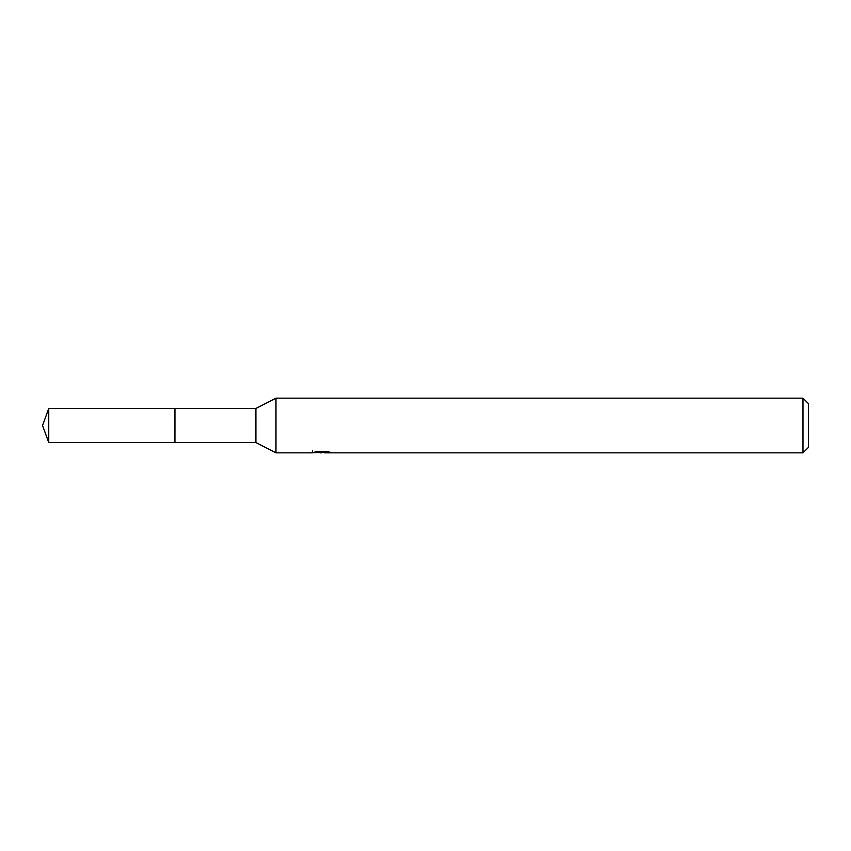 <?xml version="1.0" encoding="UTF-8"?>
<svg xmlns="http://www.w3.org/2000/svg" width="851" height="851" viewBox="0 0 851 851"><rect width="100%" height="100%" fill="white"/><g stroke="black" fill="none" stroke-linecap="round" stroke-linejoin="round"><path stroke-width="1.28" d="M312.445 450.966L312.253 452.849L275.969 452.849L255.906 442.552L174.944 442.563L174.955 408.448L255.906 408.448L275.969 398.151L802.982 398.151L808.45 403.619L808.45 447.381L802.982 452.849L324.454 452.849L324.348 451.615M255.906 442.552L255.906 408.448M275.969 452.849L275.969 398.151M324.348 452.424L318.38 452.583M321.561 452.849L320.263 452.849M802.982 452.849L802.982 398.151M312.445 452.796L322.646 452.338L313.902 452.338M313.902 452.328L316.753 451.615L327.539 451.615L330.677 452.413L324.348 452.838M322.646 451.615L322.646 452.338M48.752 442.552L48.752 408.448L174.944 408.427L174.944 442.573L48.752 442.552L42.55 425.5L48.752 408.448"/></g></svg>
